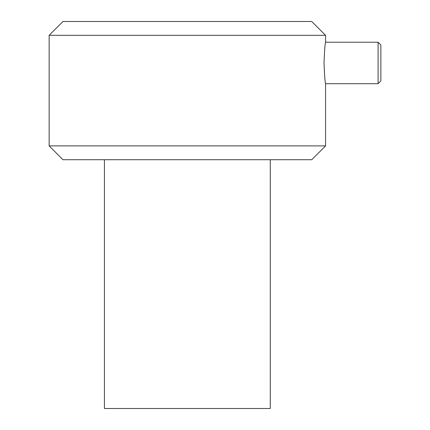 <?xml version="1.0" encoding="UTF-8"?>
<svg xmlns="http://www.w3.org/2000/svg" width="430" height="430" viewBox="0 0 430 430"><rect width="100%" height="100%" fill="white"/><g stroke="black" fill="none" stroke-linecap="round" stroke-linejoin="round"><path stroke-width="0.64" d="M104.431 159.713L104.431 408.5L270.287 408.5L270.287 159.713M380.856 62.963L380.856 44.994L378.094 42.231L378.094 83.694L380.856 80.931L380.856 62.963M324.005 62.963C324.532 50.374 325.053 43.462 325.569 42.231C325.053 43.462 324.532 50.374 324.005 62.963C324.532 75.551 325.053 82.463 325.569 83.694C325.053 82.463 324.532 75.551 324.005 62.963M49.144 35.319L325.569 35.319L311.75 21.5L62.963 21.5L49.144 35.319L49.144 145.894L325.569 145.894L311.75 159.713L62.963 159.713L49.144 145.894M325.569 145.894L325.569 83.694L378.094 83.694M325.569 35.319L325.569 42.231L378.094 42.231"/></g></svg>
